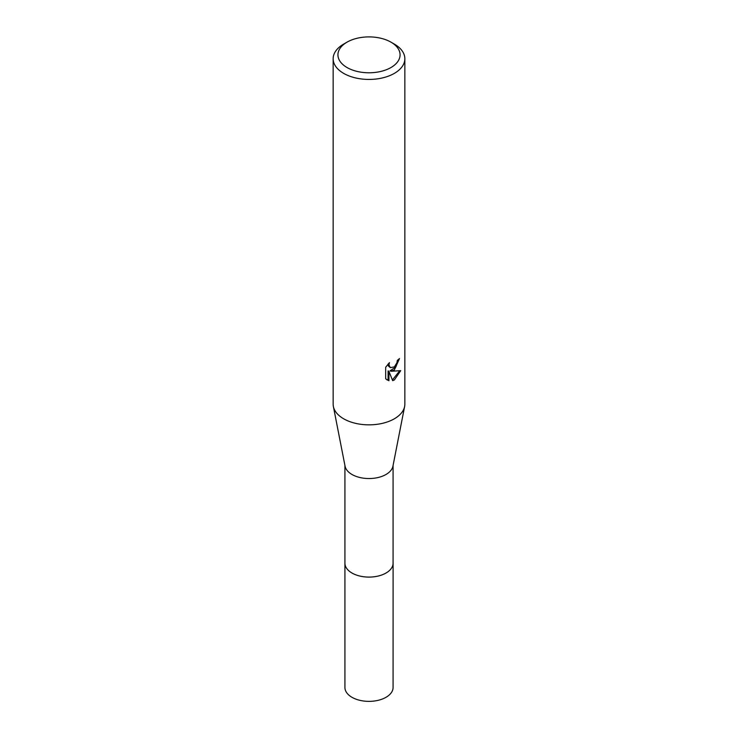 <?xml version="1.0" encoding="UTF-8"?>
<svg xmlns="http://www.w3.org/2000/svg" width="738" height="738" viewBox="0 0 738 738"><rect width="100%" height="100%" fill="white"/><g stroke="black" fill="none" stroke-linecap="round" stroke-linejoin="round"><path stroke-width="1.11" d="M393.077 562.753A24.096 13.911 180 0 1 393.096 563.195A24.077 13.902 180 0 1 386.029 573.011A24.077 13.902 180 0 1 359.784 576.027A24.077 13.902 180 0 1 344.923 563.186A24.096 13.911 180 0 1 344.923 562.753M393.077 562.882A24.086 13.902 180 0 1 386.029 573.02A24.086 13.902 180 0 1 359.535 575.981A24.086 13.902 180 0 1 344.923 562.882M390.974 42.158L394.35 44.105A35.848 20.701 180 0 1 404.848 58.745L404.848 404.147A35.848 20.701 180 0 1 404.627 406.472L392.93 466.204A24.077 13.902 180 0 1 386.029 474.469A24.077 13.902 180 0 1 361.048 477.763A24.077 13.902 180 0 1 345.07 466.204L333.373 406.472A35.848 20.701 180 0 1 333.152 404.147L333.152 58.745A35.848 20.701 180 0 1 343.65 44.105L347.026 42.158A31.07 17.943 180 0 1 390.974 42.158A31.07 17.943 180 0 1 390.974 67.527A31.07 17.943 180 0 1 347.026 67.527A31.07 17.943 180 0 1 347.026 42.158L343.65 44.105M404.627 406.472A35.848 20.701 180 0 1 394.35 418.787A35.848 20.701 180 0 1 357.164 423.686A35.848 20.701 180 0 1 333.373 406.472M394.35 369.996L390.919 371.288L400.734 370.661L394.35 379.959L392.662 380.66L388.944 371.389L388.944 380.743L385.67 378.825L385.67 367.275L389.443 362.607L388.935 364.895L390.328 367.644L394.35 366.897L396.943 362.755L397.321 360.356A35.848 20.701 0 0 0 399.498 358.548L394.35 369.996M404.848 58.745A35.848 20.701 180 0 1 394.35 73.376A35.848 20.701 180 0 1 355.282 77.859A35.848 20.701 180 0 1 333.152 58.745M398.566 359.369L395.872 367.017L390.061 370.799L390.919 371.288M390.328 367.644L388.446 366.048L388.087 364.028M386.795 379.775L388.087 380.245L388.087 370.891L388.944 371.389M392.404 379.978L399.609 370.919M388.087 380.245L388.944 380.743M344.904 563.195A24.096 13.911 180 0 0 351.961 573.029A24.096 13.911 180 0 0 378.216 576.037A24.096 13.911 180 0 0 393.096 563.195L393.077 687.465A24.077 13.902 180 0 1 378.216 700.307A24.077 13.902 180 0 1 351.971 697.299A24.077 13.902 180 0 1 344.923 687.465L344.923 465.429M393.077 563.186L393.077 465.429"/></g></svg>
